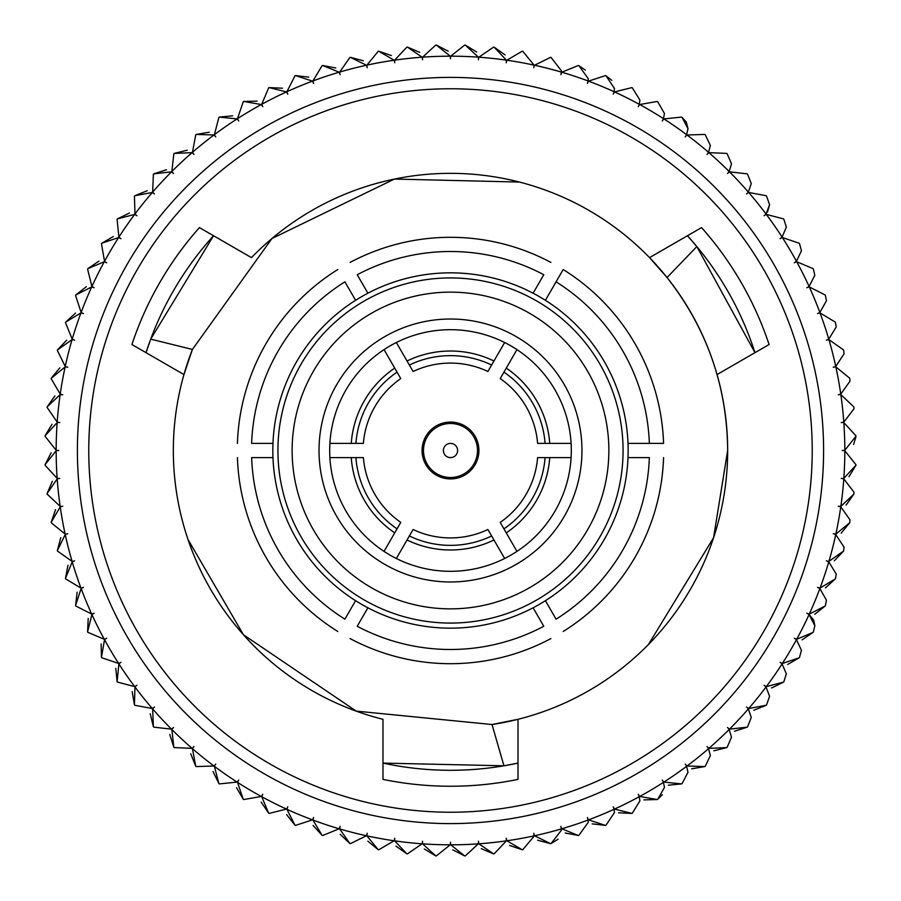 <?xml version="1.0" encoding="UTF-8"?>
<svg xmlns="http://www.w3.org/2000/svg" width="901" height="901" viewBox="0 0 901 901"><rect width="100%" height="100%" fill="white"/><g stroke="black" fill="none" stroke-linecap="round" stroke-linejoin="round"><path stroke-width="1.35" d="M558.091 839.18L551.085 843.527L561.413 830.226L561.346 828.92A394.323 394.323 0 0 1 534.563 835.756A13.729 13.729 0 0 1 533.764 833.267A13.729 13.729 0 0 1 534.068 835.869L534.068 835.869A394.323 394.323 0 0 1 506.858 840.779A13.729 13.729 0 0 1 506.238 838.234A13.729 13.729 0 0 1 506.373 840.847L494.131 853.844L506.373 840.847A394.323 394.323 0 0 1 478.87 843.798A13.729 13.729 0 0 1 478.442 841.219A13.729 13.729 0 0 1 478.375 843.832L465.243 855.927A405.698 405.698 0 0 1 464.713 855.95L452.798 849.834M769.589 696.248L766.56 704.852L769.589 696.248L766.019 687.012A394.323 394.323 0 0 1 748.663 708.535A13.729 13.729 0 0 1 746.535 707.026A13.729 13.729 0 0 1 748.348 708.918L751.276 717.399L748.348 708.918A394.323 394.323 0 0 1 729.506 729.157A13.729 13.729 0 0 1 727.49 727.49A13.729 13.729 0 0 1 729.146 729.506L731.511 737.198L729.146 729.506A394.323 394.323 0 0 1 708.907 748.348A13.729 13.729 0 0 1 707.015 746.546A13.729 13.729 0 0 1 708.535 748.675L710.371 755.534L708.535 748.675A394.323 394.323 0 0 1 687.001 766.019A13.729 13.729 0 0 1 685.244 764.093A13.729 13.729 0 0 1 686.607 766.323L687.981 772.315L686.607 766.323A394.323 394.323 0 0 1 663.891 782.091A13.729 13.729 0 0 1 662.28 780.041A13.729 13.729 0 0 1 663.474 782.361L664.454 787.463L663.474 782.361A394.323 394.323 0 0 1 639.699 796.473A13.729 13.729 0 0 1 638.223 794.31A13.729 13.729 0 0 1 639.26 796.709L639.913 800.888L639.26 796.709A394.323 394.323 0 0 1 614.527 809.087A13.729 13.729 0 0 1 613.221 806.823A13.729 13.729 0 0 1 614.077 809.289L614.459 812.533L614.077 809.289A394.323 394.323 0 0 1 588.533 819.876A13.729 13.729 0 0 1 587.384 817.522A13.729 13.729 0 0 1 588.06 820.045L588.252 822.32L588.06 820.045A394.323 394.323 0 0 1 561.83 828.785A13.729 13.729 0 0 1 560.861 826.352A13.729 13.729 0 0 1 561.346 828.92M813.682 620.17L814.842 625.722L809.087 614.538A394.323 394.323 0 0 1 796.709 639.26A13.729 13.729 0 0 1 794.299 638.235A13.729 13.729 0 0 1 796.461 639.699L801.451 650.285L796.461 639.699A394.323 394.323 0 0 1 782.361 663.474A13.729 13.729 0 0 1 780.029 662.28A13.729 13.729 0 0 1 782.091 663.902L786.336 673.835L782.091 663.902A394.323 394.323 0 0 1 766.323 686.607A13.729 13.729 0 0 1 764.082 685.256A13.729 13.729 0 0 1 766.019 687.012M820.045 588.071L835.34 578.87A405.698 405.698 0 0 0 835.509 578.363L836.218 574.038L828.774 561.83A394.323 394.323 0 0 1 820.045 588.071A13.729 13.729 0 0 1 817.522 587.396A13.729 13.729 0 0 1 819.876 588.533L826.454 600.257L819.876 588.533A394.323 394.323 0 0 1 809.289 614.077A13.729 13.729 0 0 1 806.823 613.232A13.729 13.729 0 0 1 809.087 614.538L813.479 619.753M843.832 478.386L855.927 465.243A405.698 405.698 0 0 0 855.939 464.713L844.823 450.748A394.323 394.323 0 0 1 843.832 478.386A13.729 13.729 0 0 1 841.219 478.442A13.729 13.729 0 0 1 843.798 478.881L853.968 492.137L843.798 478.881A394.323 394.323 0 0 1 840.847 506.373A13.729 13.729 0 0 1 838.234 506.249A13.729 13.729 0 0 1 840.768 506.869L850.003 519.843L840.768 506.869A394.323 394.323 0 0 1 835.858 534.079A13.729 13.729 0 0 1 833.267 533.764A13.729 13.729 0 0 1 835.756 534.563L844.079 547.189L835.756 534.563A394.323 394.323 0 0 1 828.92 561.357A13.729 13.729 0 0 1 826.352 560.861A13.729 13.729 0 0 1 828.774 561.83M450.748 844.823L464.713 855.95A405.698 405.698 0 0 0 465.243 855.927L478.375 843.832A394.323 394.323 0 0 1 450.748 844.823A13.729 13.729 0 0 1 450.5 842.221A13.729 13.729 0 0 1 450.252 844.823L436.287 855.95L450.252 844.823A394.323 394.323 0 0 1 422.614 843.832A13.729 13.729 0 0 1 422.546 841.219A13.729 13.729 0 0 1 422.118 843.798L407.398 853.9L422.118 843.798A394.323 394.323 0 0 1 394.627 840.847A13.729 13.729 0 0 1 394.751 838.234A13.729 13.729 0 0 1 394.131 840.779L378.724 849.801L394.131 840.779A394.323 394.323 0 0 1 366.921 835.869A13.729 13.729 0 0 1 367.225 833.267A13.729 13.729 0 0 1 366.437 835.756L350.421 843.663L366.437 835.756A394.323 394.323 0 0 1 339.643 828.92A13.729 13.729 0 0 1 340.139 826.352A13.729 13.729 0 0 1 339.159 828.785L322.626 835.52L339.159 828.785A394.323 394.323 0 0 1 312.929 820.045A13.729 13.729 0 0 1 313.604 817.522A13.729 13.729 0 0 1 312.456 819.876L295.494 825.417L312.456 819.876A394.323 394.323 0 0 1 286.912 809.289A13.729 13.729 0 0 1 287.768 806.823A13.729 13.729 0 0 1 286.462 809.087L269.14 813.4L286.462 809.087A394.323 394.323 0 0 1 261.729 796.709A13.729 13.729 0 0 1 262.765 794.31A13.729 13.729 0 0 1 261.301 796.473L243.709 799.536L261.301 796.473A394.323 394.323 0 0 1 237.515 782.361A13.729 13.729 0 0 1 238.72 780.041A13.729 13.729 0 0 1 237.098 782.091L219.337 783.904L237.098 782.091A394.323 394.323 0 0 1 214.382 766.323A13.729 13.729 0 0 1 215.744 764.093A13.729 13.729 0 0 1 213.987 766.019L196.148 766.56L213.987 766.019A394.323 394.323 0 0 1 192.454 748.675A13.729 13.729 0 0 1 193.974 746.546A13.729 13.729 0 0 1 192.082 748.348L174.242 747.605L192.082 748.348A394.323 394.323 0 0 1 171.843 729.506A13.729 13.729 0 0 1 173.51 727.49A13.729 13.729 0 0 1 171.494 729.157L153.756 727.141L171.494 729.157A394.323 394.323 0 0 1 152.652 708.918A13.729 13.729 0 0 1 154.454 707.026A13.729 13.729 0 0 1 152.325 708.535L134.767 705.269L152.325 708.535A394.323 394.323 0 0 1 134.97 687.012A13.729 13.729 0 0 1 136.907 685.256A13.729 13.729 0 0 1 134.677 686.607L117.4 682.091L134.677 686.607A394.323 394.323 0 0 1 118.898 663.902A13.729 13.729 0 0 1 120.959 662.28A13.729 13.729 0 0 1 118.639 663.474L101.734 657.741L118.639 663.474A394.323 394.323 0 0 1 104.527 639.699A13.729 13.729 0 0 1 106.69 638.235A13.729 13.729 0 0 1 104.291 639.26L87.836 632.333L104.291 639.26A394.323 394.323 0 0 1 91.913 614.538A13.729 13.729 0 0 1 94.177 613.232A13.729 13.729 0 0 1 91.699 614.077L75.785 606.001L91.699 614.077A394.323 394.323 0 0 1 81.124 588.533A13.729 13.729 0 0 1 83.466 587.396A13.729 13.729 0 0 1 80.944 588.071L65.649 578.87L80.944 588.071A394.323 394.323 0 0 1 72.215 561.83A13.729 13.729 0 0 1 74.637 560.861A13.729 13.729 0 0 1 72.08 561.357L57.473 551.085L72.08 561.357A394.323 394.323 0 0 1 65.232 534.563A13.729 13.729 0 0 1 67.721 533.764A13.729 13.729 0 0 1 65.131 534.079L51.289 522.794L65.131 534.079A394.323 394.323 0 0 1 60.221 506.869A13.729 13.729 0 0 1 62.766 506.249A13.729 13.729 0 0 1 60.153 506.373L47.156 494.131L60.153 506.373A394.323 394.323 0 0 1 57.191 478.881A13.729 13.729 0 0 1 59.77 478.442A13.729 13.729 0 0 1 57.157 478.386L45.073 465.243L57.157 478.386A394.323 394.323 0 0 1 56.166 450.748A13.729 13.729 0 0 1 58.779 450.5A13.729 13.729 0 0 1 56.166 450.252L45.05 436.287L56.166 450.252A394.323 394.323 0 0 1 57.157 422.614A13.729 13.729 0 0 1 59.77 422.558A13.729 13.729 0 0 1 57.191 422.118L47.1 407.398L57.191 422.118A394.323 394.323 0 0 1 60.153 394.627A13.729 13.729 0 0 1 62.766 394.751A13.729 13.729 0 0 1 60.221 394.131L51.199 378.735L60.221 394.131A394.323 394.323 0 0 1 65.131 366.921A13.729 13.729 0 0 1 67.721 367.236A13.729 13.729 0 0 1 65.232 366.437L57.337 350.433L65.232 366.437A394.323 394.323 0 0 1 72.08 339.643A13.729 13.729 0 0 1 74.637 340.139A13.729 13.729 0 0 1 72.215 339.17L65.48 322.637L72.215 339.17A394.323 394.323 0 0 1 80.944 312.929A13.729 13.729 0 0 1 83.466 313.604A13.729 13.729 0 0 1 81.124 312.467L75.583 295.494L81.124 312.467A394.323 394.323 0 0 1 91.699 286.923A13.729 13.729 0 0 1 94.177 287.768A13.729 13.729 0 0 1 91.913 286.462L87.588 269.14L91.913 286.462A394.323 394.323 0 0 1 104.291 261.74A13.729 13.729 0 0 1 106.69 262.765A13.729 13.729 0 0 1 104.527 261.301L101.453 243.72L104.527 261.301A394.323 394.323 0 0 1 118.639 237.526A13.729 13.729 0 0 1 120.959 238.72A13.729 13.729 0 0 1 118.898 237.098L117.096 219.337L118.898 237.098A394.323 394.323 0 0 1 134.677 214.393A13.729 13.729 0 0 1 136.907 215.744A13.729 13.729 0 0 1 134.97 213.987L134.44 196.148L134.97 213.987A394.323 394.323 0 0 1 152.325 192.465A13.729 13.729 0 0 1 154.454 193.974A13.729 13.729 0 0 1 152.652 192.082L153.384 174.253L152.652 192.082A394.323 394.323 0 0 1 171.494 171.843A13.729 13.729 0 0 1 173.51 173.51A13.729 13.729 0 0 1 171.843 171.494L173.848 153.756L171.843 171.494A394.323 394.323 0 0 1 192.082 152.652A13.729 13.729 0 0 1 193.974 154.454A13.729 13.729 0 0 1 192.454 152.325L195.731 134.778L192.454 152.325A394.323 394.323 0 0 1 213.987 134.981A13.729 13.729 0 0 1 215.744 136.907A13.729 13.729 0 0 1 214.382 134.677L218.898 117.412L214.382 134.677A394.323 394.323 0 0 1 237.098 118.909A13.729 13.729 0 0 1 238.72 120.959A13.729 13.729 0 0 1 237.515 118.639L243.247 101.734L237.515 118.639A394.323 394.323 0 0 1 261.301 104.527A13.729 13.729 0 0 1 262.765 106.69A13.729 13.729 0 0 1 261.729 104.291L268.656 87.836L261.729 104.291A394.323 394.323 0 0 1 286.462 91.913A13.729 13.729 0 0 1 287.768 94.177A13.729 13.729 0 0 1 286.912 91.711L294.999 75.785L286.912 91.711A394.323 394.323 0 0 1 312.456 81.124A13.729 13.729 0 0 1 313.604 83.478A13.729 13.729 0 0 1 312.929 80.955L322.119 65.649L312.929 80.955A394.323 394.323 0 0 1 339.159 72.215A13.729 13.729 0 0 1 340.139 74.648A13.729 13.729 0 0 1 339.643 72.08L349.903 57.473L339.643 72.08A394.323 394.323 0 0 1 366.437 65.244A13.729 13.729 0 0 1 367.225 67.733A13.729 13.729 0 0 1 366.921 65.131L378.206 51.301L366.921 65.131A394.323 394.323 0 0 1 394.131 60.221A13.729 13.729 0 0 1 394.751 62.766A13.729 13.729 0 0 1 394.627 60.153L406.869 47.156L394.627 60.153A394.323 394.323 0 0 1 422.118 57.202A13.729 13.729 0 0 1 422.546 59.781A13.729 13.729 0 0 1 422.614 57.168L435.746 45.073L422.614 57.168A394.323 394.323 0 0 1 450.252 56.177A13.729 13.729 0 0 1 450.5 58.779A13.729 13.729 0 0 1 450.748 56.177L464.713 45.05L450.748 56.177A394.323 394.323 0 0 1 478.375 57.168A13.729 13.729 0 0 1 478.442 59.781A13.729 13.729 0 0 1 478.87 57.202L493.602 47.1L478.87 57.202A394.323 394.323 0 0 1 506.373 60.153A13.729 13.729 0 0 1 506.238 62.766A13.729 13.729 0 0 1 506.858 60.221L522.265 51.199L506.858 60.221A394.323 394.323 0 0 1 534.068 65.131L522.794 51.301L534.068 65.131A13.729 13.729 0 0 1 533.764 67.733A13.729 13.729 0 0 1 534.563 65.244L550.567 57.337L534.563 65.244A394.323 394.323 0 0 1 561.346 72.08L561.413 70.774L551.085 57.473L561.413 70.774L561.346 72.08A13.729 13.729 0 0 1 560.861 74.648A13.729 13.729 0 0 1 561.83 72.215L578.363 65.48L561.83 72.215A394.323 394.323 0 0 1 588.06 80.955A13.729 13.729 0 0 1 587.384 83.478A13.729 13.729 0 0 1 588.533 81.124L605.506 75.583L588.533 81.124A394.323 394.323 0 0 1 614.077 91.711A13.729 13.729 0 0 1 613.221 94.177A13.729 13.729 0 0 1 614.527 91.913L631.849 87.6L614.527 91.913A394.323 394.323 0 0 1 639.26 104.291A13.729 13.729 0 0 1 638.223 106.69A13.729 13.729 0 0 1 639.699 104.527L657.279 101.464L639.699 104.527A394.323 394.323 0 0 1 663.474 118.639A13.729 13.729 0 0 1 662.28 120.959A13.729 13.729 0 0 1 663.891 118.909L681.652 117.096L663.891 118.909A394.323 394.323 0 0 1 686.607 134.677A13.729 13.729 0 0 1 685.244 136.907A13.729 13.729 0 0 1 687.001 134.981L704.852 134.44L687.001 134.981A394.323 394.323 0 0 1 708.535 152.325A13.729 13.729 0 0 1 707.015 154.454A13.729 13.729 0 0 1 708.907 152.652L726.747 153.395L708.907 152.652A394.323 394.323 0 0 1 729.146 171.494A13.729 13.729 0 0 1 727.49 173.51A13.729 13.729 0 0 1 729.506 171.843L747.244 173.859L729.506 171.843A394.323 394.323 0 0 1 748.348 192.082A13.729 13.729 0 0 1 746.535 193.974A13.729 13.729 0 0 1 748.663 192.465L766.222 195.731L748.663 192.465A394.323 394.323 0 0 1 766.019 213.987A13.729 13.729 0 0 1 764.082 215.744A13.729 13.729 0 0 1 766.323 214.393L783.588 218.909L766.323 214.393A394.323 394.323 0 0 1 782.091 237.098A13.729 13.729 0 0 1 780.029 238.72A13.729 13.729 0 0 1 782.361 237.526L799.266 243.259L782.361 237.526A394.323 394.323 0 0 1 796.461 261.301A13.729 13.729 0 0 1 794.299 262.765A13.729 13.729 0 0 1 796.709 261.74L813.164 268.667L796.709 261.74A394.323 394.323 0 0 1 809.087 286.462A13.729 13.729 0 0 1 806.823 287.768A13.729 13.729 0 0 1 809.289 286.923L825.203 294.999L809.289 286.923A394.323 394.323 0 0 1 819.876 312.467A13.729 13.729 0 0 1 817.522 313.604A13.729 13.729 0 0 1 820.045 312.929L835.34 322.13L820.045 312.929A394.323 394.323 0 0 1 828.774 339.17A13.729 13.729 0 0 1 826.352 340.139A13.729 13.729 0 0 1 828.92 339.643L843.527 349.915L828.92 339.643A394.323 394.323 0 0 1 835.756 366.437A13.729 13.729 0 0 1 833.267 367.236A13.729 13.729 0 0 1 835.858 366.921L849.699 378.206L835.858 366.921A394.323 394.323 0 0 1 840.768 394.131A13.729 13.729 0 0 1 838.234 394.751A13.729 13.729 0 0 1 840.847 394.627L853.833 406.869L840.847 394.627A394.323 394.323 0 0 1 843.798 422.118A13.729 13.729 0 0 1 841.219 422.558A13.729 13.729 0 0 1 843.832 422.614L855.927 435.757L843.832 422.614A394.323 394.323 0 0 1 844.823 450.252A13.729 13.729 0 0 1 842.221 450.5A13.729 13.729 0 0 1 844.823 450.748M844.823 450.252L855.939 436.287A405.698 405.698 0 0 0 855.927 435.757M843.798 422.118L853.968 408.863L853.889 407.398A405.698 405.698 0 0 0 853.833 406.869M850.003 381.157L849.789 378.735L850.003 381.157L840.768 394.131M844.079 353.811L843.651 350.433L844.079 353.811L835.756 366.437M828.774 339.17L836.218 326.962L835.509 322.637A405.698 405.698 0 0 0 835.34 322.13M826.454 300.743L825.406 295.494L826.454 300.743L819.876 312.467M814.842 275.278L813.4 269.14L814.842 275.278L809.087 286.462M801.451 250.715L799.536 243.72L801.451 250.715L796.461 261.301M786.336 227.165L783.893 219.337L786.336 227.165L782.091 237.098M766.019 213.987L769.589 204.752L766.56 196.148L769.589 204.752L767.461 212.095M751.276 183.601L747.605 174.253L751.276 183.601L748.348 192.082M731.511 163.802L727.141 153.756L731.511 163.802L729.146 171.494M710.371 145.466L705.269 134.778L710.371 145.466L708.535 152.325M686.292 122.063L687.981 128.685L682.091 117.412L686.224 121.95M664.454 113.537L657.741 101.734L664.454 113.537L663.474 118.639M639.913 100.112L632.333 87.836L639.913 100.112L639.26 104.291M614.077 91.711L614.459 88.467L605.99 75.785L611.824 80.38M588.06 80.955L588.252 78.68L578.87 65.649L585.256 70.12M506.373 60.153L494.131 47.156L505.044 54.905M478.375 57.168L465.243 45.073L476.685 52.021M545.409 300.315A177.666 177.666 0 0 1 533.099 607.792A177.666 177.666 0 0 1 272.969 443.393A177.666 177.666 0 0 1 545.409 300.315L563.193 269.523A213.199 213.199 0 0 1 663.575 443.393L649.351 443.393L663.575 443.393M146.03 352.674L150.715 339.136L192.409 349.453L183.939 374.568A277.159 277.159 0 0 1 192.409 349.453L271.933 238.528L394.458 179.051L519.494 182.058M199.425 227.593A335.746 335.746 0 0 0 131.918 344.52A335.746 335.746 0 0 1 199.425 227.593L251.458 257.63A277.159 277.159 0 0 1 717.05 374.568L769.082 344.52A335.746 335.746 0 0 0 701.564 227.593L649.531 257.63L667.044 277.508C706.902 328.471 727.107 386.135 727.659 450.5A277.159 277.159 0 0 1 492.036 724.528L518.007 719.313L518.007 779.388A335.746 335.746 0 0 1 382.981 779.388A335.746 335.746 0 0 0 518.007 779.388M382.981 779.388L382.981 719.313A277.159 277.159 0 0 1 183.939 374.568L131.918 344.52M648.472 644.474L713.581 537.694L727.659 450.5A277.159 277.159 0 0 0 717.05 374.568M188.039 539.564L243.439 634.743L356.21 711.114L492.036 724.528L503.941 765.805L518.007 763.091M812.229 450.5A361.729 361.729 0 0 1 450.5 812.229A361.729 361.729 0 0 1 88.771 450.5A361.729 361.729 0 0 1 450.5 88.771A361.729 361.729 0 0 1 812.229 450.5M823.593 450.5A373.104 373.104 0 0 1 450.5 823.604A373.104 373.104 0 0 1 77.396 450.5A373.104 373.104 0 0 1 450.5 77.396A373.104 373.104 0 0 1 823.593 450.5M517.489 763.203A319.799 319.799 0 0 1 382.981 763.091L503.941 765.805M422.073 450.5A28.427 28.427 0 0 1 450.5 422.073A28.427 28.427 0 0 1 478.927 450.5A28.427 28.427 0 0 1 450.5 478.927A28.427 28.427 0 0 1 422.073 450.5M319.022 450.5A131.478 131.478 0 0 1 450.5 319.022A131.478 131.478 0 0 1 581.967 450.5A131.478 131.478 0 0 1 450.5 581.978A131.478 131.478 0 0 1 319.022 450.5M329.687 450.5A120.813 120.813 0 0 0 329.89 457.607L363.373 457.607A87.408 87.408 0 0 0 400.776 522.4L384.04 551.389A120.813 120.813 0 0 0 396.35 558.496L413.086 529.506A87.408 87.408 0 0 0 487.903 529.506L504.639 558.496A120.813 120.813 0 0 0 516.949 551.389L500.213 522.4A87.408 87.408 0 0 0 537.615 457.607L571.099 457.607A120.813 120.813 0 0 0 571.099 443.393L537.615 443.393A87.408 87.408 0 0 0 500.213 378.6L516.949 349.611A120.813 120.813 0 0 0 504.639 342.504L487.903 371.494A87.408 87.408 0 0 0 413.086 371.494L396.35 342.504A120.813 120.813 0 0 0 384.04 349.611L400.776 378.6A87.408 87.408 0 0 0 363.373 443.393L329.89 443.393A120.813 120.813 0 0 0 329.687 450.5M478.87 843.798L493.602 853.9L481.28 848.652M506.858 840.779L522.265 849.801L509.606 845.442M534.079 836.184L522.794 849.699A405.698 405.698 0 0 1 522.265 849.801M534.563 835.756L550.567 843.663L537.627 840.216M561.83 828.785L578.363 835.52L565.209 833.008M578.87 835.351L588.252 822.32L578.87 835.351A405.698 405.698 0 0 1 578.363 835.52M588.533 819.876L605.506 825.417L592.205 823.852M605.99 825.215L614.459 812.533L605.99 825.215A405.698 405.698 0 0 1 605.506 825.417M614.527 809.087L631.849 813.4L618.48 812.792M632.333 813.164L639.913 800.888L632.333 813.164A405.698 405.698 0 0 1 631.849 813.4M639.699 796.473L657.279 799.536L643.9 799.885M662.393 794.693L657.741 799.266A405.698 405.698 0 0 1 657.279 799.536M657.741 799.266L664.454 787.463M663.891 782.091L681.652 783.904L668.328 785.199M682.091 783.588L687.981 772.315L682.091 783.588A405.698 405.698 0 0 1 681.652 783.904M687.001 766.019L704.852 766.56L691.653 768.801M705.269 766.222L710.371 755.534L705.269 766.222A405.698 405.698 0 0 1 704.852 766.56M708.907 748.348L726.747 747.605L713.75 750.792M727.141 747.244L731.511 737.198L727.141 747.244A405.698 405.698 0 0 1 726.747 747.605M729.506 729.157L747.244 727.141L734.495 731.24M747.605 726.747L751.276 717.399L747.605 726.747A405.698 405.698 0 0 1 747.244 727.141M748.663 708.535L766.222 705.269L753.799 710.27M766.323 686.607L783.588 682.091L771.56 687.97M783.893 681.663L786.336 673.835L783.893 681.663A405.698 405.698 0 0 1 783.588 682.091M782.361 663.474L799.266 657.741L787.677 664.454M799.536 657.279L801.451 650.285L799.536 657.279A405.698 405.698 0 0 1 799.266 657.741M796.709 639.26L813.164 632.333L802.081 639.856M813.4 631.86L814.842 625.722L813.4 631.86A405.698 405.698 0 0 1 813.164 632.333M809.289 614.077L825.203 606.001L814.695 614.291M825.406 605.506L826.454 600.257L825.406 605.506A405.698 405.698 0 0 1 825.203 606.001M835.34 578.87L825.451 587.891M828.92 561.357L843.527 551.085L834.303 560.794M843.651 550.567L844.079 547.189L843.651 550.567A405.698 405.698 0 0 1 843.527 551.085M835.858 534.079L849.699 522.794L841.196 533.133M849.789 522.265L850.003 519.843L849.789 522.265A405.698 405.698 0 0 1 849.699 522.794M840.847 506.373L853.833 494.131L846.095 505.056M853.889 493.602L853.968 492.137L853.889 493.602A405.698 405.698 0 0 1 853.833 494.131M855.927 465.243L848.979 476.697M855.95 436.771L853.63 444.407M686.607 134.677L687.981 128.685M450.252 56.177L436.287 45.05L448.191 51.166M422.118 57.202L407.398 47.1L419.708 52.348M394.131 60.221L378.724 51.199L391.383 55.558M366.437 65.244L350.421 57.337L363.362 60.784M339.159 72.215L322.626 65.48L335.78 67.992M312.456 81.124L295.494 75.583L308.784 77.148M286.462 91.913L269.14 87.6L282.509 88.208M261.301 104.527L243.709 101.464L257.089 101.115M237.098 118.909L219.337 117.096L232.661 115.801M213.987 134.981L196.148 134.44L209.336 132.199M192.082 152.652L174.242 153.395L187.25 150.208M171.494 171.843L153.756 173.859L166.494 169.76M152.325 192.465L134.767 195.731L147.19 190.73M134.677 214.393L117.4 218.909L129.429 213.03M118.639 237.526L101.734 243.259L113.312 236.546M104.291 261.74L87.836 268.667L98.907 261.144M91.699 286.923L75.785 294.999L86.293 286.709M80.944 312.929L65.649 322.13L75.538 313.109M72.08 339.643L57.473 349.915L66.685 340.206M65.131 366.921L51.289 378.206L59.793 367.867M60.153 394.627L47.156 406.869L54.893 395.944M57.157 422.614L45.073 435.757L52.01 424.303M56.166 450.748L45.05 464.713L51.166 452.798M57.191 478.881L47.1 493.602L52.348 481.28M60.221 506.869L51.199 522.265L55.558 509.606M65.232 534.563L57.337 550.567L60.772 537.638M72.215 561.83L65.48 578.363L67.992 565.22M81.124 588.533L75.583 605.506L77.148 592.216M91.913 614.538L87.588 631.86L88.208 618.48M104.527 639.699L101.453 657.279L101.115 643.9M118.898 663.902L117.096 681.663L115.801 668.339M134.97 687.012L134.44 704.852L132.188 691.653M152.652 708.918L153.384 726.747L150.208 713.75M171.843 729.506L173.848 747.244L169.748 734.495M192.454 748.675L195.731 766.222L190.73 753.799M214.382 766.323L218.898 783.588L213.03 771.56M237.515 782.361L243.247 799.266L236.535 787.688M261.729 796.709L268.656 813.164L261.132 802.093M286.912 809.289L294.999 825.215L286.698 814.707M312.929 820.045L322.119 835.351L313.097 825.462M339.643 828.92L349.903 843.527L340.195 834.303M366.921 835.869L378.206 849.699L367.867 841.196M394.627 840.847L406.869 853.844L395.944 846.095M422.614 843.832L435.746 855.927L424.303 848.979M396.35 342.504A120.813 120.813 0 0 1 504.639 342.504L493.962 361.008A99.493 99.493 0 0 0 407.027 361.008L396.35 342.504A120.813 120.813 0 0 1 504.639 342.504M516.949 349.611A120.813 120.813 0 0 1 571.099 443.393L549.734 443.393A99.493 99.493 0 0 0 506.272 368.115L516.949 349.611A120.813 120.813 0 0 1 571.099 443.393M413.086 371.494L409.358 365.029A94.853 94.853 0 0 1 491.631 365.029L487.903 371.494M500.213 378.6L503.941 372.136A94.853 94.853 0 0 1 545.082 443.393L537.615 443.393M329.89 443.393A120.813 120.813 0 0 1 384.04 349.611L394.717 368.115A99.493 99.493 0 0 0 351.255 443.393L329.89 443.393A120.813 120.813 0 0 1 384.04 349.611M363.373 443.393L355.906 443.393A94.853 94.853 0 0 1 397.048 372.136L400.776 378.6M384.04 551.389A120.813 120.813 0 0 1 329.89 457.607L351.255 457.607A99.493 99.493 0 0 0 394.717 532.885L384.04 551.389A120.813 120.813 0 0 1 329.89 457.607M400.776 522.4L397.048 528.864A94.853 94.853 0 0 1 355.906 457.607L363.373 457.607M504.639 558.496A120.813 120.813 0 0 1 396.35 558.496L407.027 539.992A99.493 99.493 0 0 0 493.962 539.992L504.639 558.496A120.813 120.813 0 0 1 396.35 558.496M487.903 529.506L491.631 535.971A94.853 94.853 0 0 1 409.358 535.971L413.086 529.506M571.099 457.607A120.813 120.813 0 0 1 516.949 551.389L506.272 532.885A99.493 99.493 0 0 0 549.734 457.607L571.099 457.607A120.813 120.813 0 0 1 516.949 551.389M537.615 457.607L545.082 457.607A94.853 94.853 0 0 1 503.941 528.864L500.213 522.4M563.193 269.523L556.075 281.833A198.986 198.986 0 0 1 649.351 443.393L628.02 443.393M367.89 293.208L357.224 274.726A198.986 198.986 0 0 1 543.776 274.726L533.099 293.208M350.106 262.416A213.199 213.199 0 0 1 550.883 262.416M272.969 443.393L251.638 443.393A198.986 198.986 0 0 1 344.914 281.833L355.58 300.315M237.413 443.393A213.199 213.199 0 0 1 337.796 269.523M355.58 600.685L344.914 619.167A198.986 198.986 0 0 1 251.638 457.607L272.969 457.607M337.796 631.477A213.199 213.199 0 0 1 237.413 457.607M533.099 607.792L543.776 626.274A198.986 198.986 0 0 1 357.224 626.274L367.89 607.792M550.883 638.584A213.199 213.199 0 0 1 350.106 638.584M628.02 457.607L649.351 457.607A198.986 198.986 0 0 1 556.075 619.167L545.409 600.685M663.575 457.607A213.199 213.199 0 0 1 563.193 631.477M146.187 352.167A319.799 319.799 0 0 1 213.537 235.735L150.715 339.136M687.812 236.13A319.799 319.799 0 0 1 754.97 352.674L696.833 246.559L667.044 277.508M687.452 235.735L696.833 246.559M450.5 477.507A27.007 27.007 0 0 0 477.496 450.5A27.007 27.007 0 0 0 450.5 423.493A27.007 27.007 0 0 0 423.493 450.5A27.007 27.007 0 0 0 450.5 477.507M450.5 457.607A7.107 7.107 0 0 0 457.607 450.5A7.107 7.107 0 0 0 450.5 443.393A7.107 7.107 0 0 0 443.393 450.5A7.107 7.107 0 0 0 450.5 457.607M608.862 450.5A158.362 158.362 0 0 1 450.5 608.862A158.362 158.362 0 0 1 292.127 450.5A158.362 158.362 0 0 1 450.5 292.138A158.362 158.362 0 0 1 608.862 450.5M623.075 450.5A172.575 172.575 0 0 1 450.5 623.075A172.575 172.575 0 0 1 277.925 450.5A172.575 172.575 0 0 1 450.5 277.925A172.575 172.575 0 0 1 623.075 450.5"/></g></svg>
